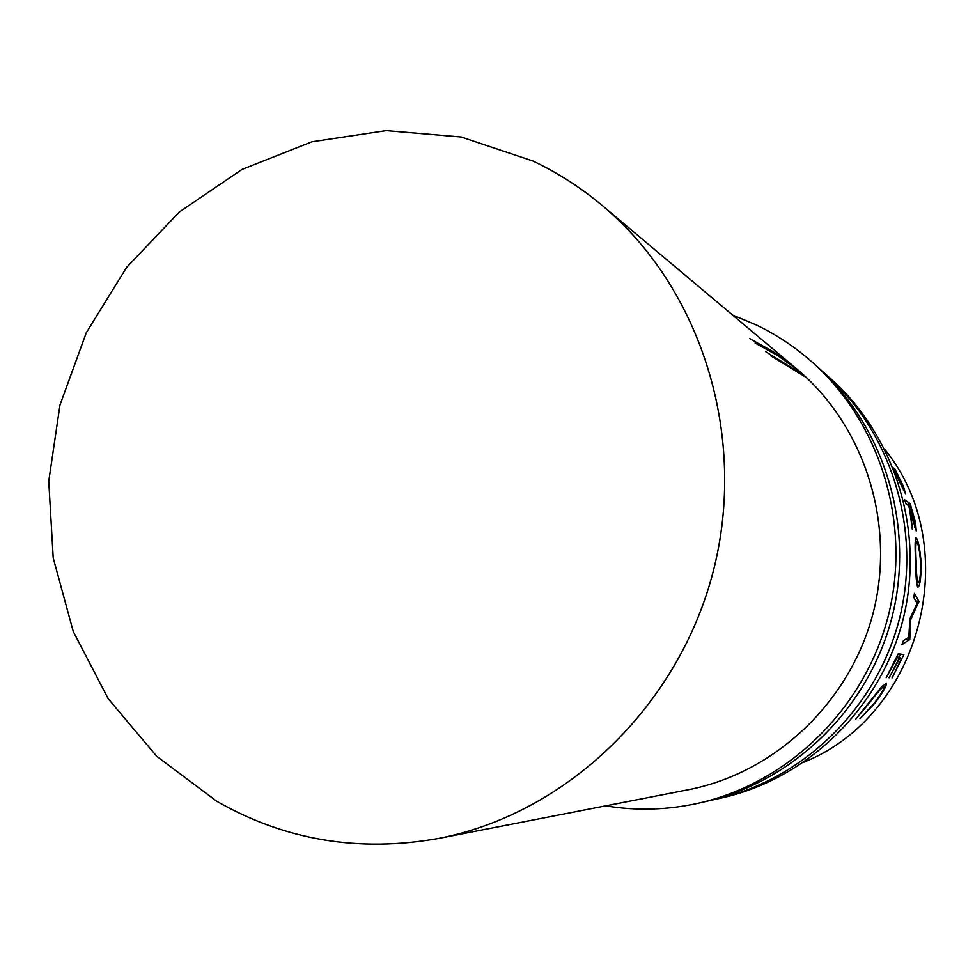 <?xml version="1.0" encoding="UTF-8"?>
<svg xmlns="http://www.w3.org/2000/svg" width="975" height="975" viewBox="0 0 975 975"><rect width="100%" height="100%" fill="white"/><g stroke="black" fill="none" stroke-linecap="round" stroke-linejoin="round"><path stroke-width="1.46" d="M822.083 371.097L826.654 375.07C892.381 433.741 922.009 531.412 899.145 619.966C876.196 708.508 802.925 779.549 716.991 798.988L711.068 800.256M826.654 375.07L831.029 378.982C895.988 436.971 925.263 533.435 902.679 620.88C880.023 708.313 807.641 778.477 722.707 797.696L716.991 798.988M770.713 355.802L806.435 377.557M765.631 351.634L804.204 375.497M732.603 315.071L756.381 324.98C776.843 334.852 795.673 347.429 812.858 362.737C881.01 423.564 911.747 525.038 887.981 617.077C864.13 709.105 788.032 782.937 698.929 803.083C667.765 810.042 636.663 810.968 605.633 805.862M812.858 362.737L817.574 366.953C884.898 427.038 915.257 527.219 891.796 618.065C868.25 708.898 793.126 781.779 705.108 801.682L698.929 803.083M755.077 342.981L778.074 355.826L799.537 371.341M749.592 338.496L774.235 352.353L797.087 369.257C864.752 425.99 896.11 524.197 873.088 613.226C850.042 702.244 774.991 772.943 688.301 789.738L438.75 838.402C359.007 852.65 285.041 840.279 216.828 801.304L156.743 756.32L108.213 698.734L73.247 631.495L53.198 557.871L48.75 481.248L59.963 405.052L86.312 332.682L126.64 267.345L179.266 212.05L241.971 169.455L312.012 141.753L386.258 130.613L461.163 136.988L533.008 161.046C557.834 172.819 580.978 187.7 602.44 205.664C701.647 288.661 748.105 436.69 713.115 571.837C678.173 707.009 565.768 813.942 438.75 838.402M859.962 718.685L874.222 703.28C881.12 694.127 884.374 688.569 883.972 686.632L883.764 686.558C881.619 687.765 876.61 693.469 868.762 703.682L855.855 719.014L880.693 687.972L886.336 683.109C886.909 685.535 883.021 692.323 874.685 703.463L859.962 718.685M903.91 654.578L892.064 678.003L901.643 658.332L899.913 658.113L889.078 677.844L899.328 658.04L897.134 657.759L886.178 677.698L898.255 653.786L903.91 654.578M909.833 618.967L908.846 637.223L903.374 640.709L901.912 644.743L909.785 639.307L910.723 619.673L918.938 601.392L914.404 593.3L913.868 597.565L917.085 603.379L909.833 618.967M921.168 563.465C921.107 577.846 920.059 585.731 918.011 587.121L917.816 587.096C916.524 585.024 915.781 576.359 915.61 561.088C914.891 547.365 914.964 539.602 915.842 537.798L916.147 537.834C918.34 540.089 920.01 548.633 921.168 563.465L920.644 563.489M910.199 503.673L915.525 522.588L916.293 530.936L910.967 513.849L912.271 529.096L909.553 508.865L908.554 505.611L905.994 503.856L904.69 499.834L910.199 503.673L907.213 504.684M893.051 467.659L894.965 469.158L903.52 486.549L905.495 493.716L894.867 472.351M884.837 449.451C964.787 547.694 921.509 715.004 803.948 762.158M883.764 686.558L882.607 685.791M901.643 658.332L896.963 656.723M899.913 658.113L896.951 656.76M899.328 658.04L896.878 656.918M900.473 654.091L899.108 657.162M905.787 639.186L909.59 639.88M907.067 638.369L909.785 639.307M909.724 619.43L910.723 619.673M916.098 601.575L918.852 601.977M915.744 600.929L918.938 601.392M915.123 542.222L916.39 542.051M915.61 561.21L916.159 561.186C916.354 573.836 917.012 581.076 918.121 582.892L918.279 582.916C919.864 581.587 920.656 575.079 920.644 563.416C919.778 551.131 918.487 544.001 916.732 542.003L916.488 541.978C915.72 543.538 915.598 549.937 916.159 561.186M910.967 513.849L910.297 514.044M915.306 526.805L910.93 507.232L909.114 505.988L915.306 526.805L914.477 526.987L915.367 526.817M894.965 469.158L893.88 469.767M903.959 489.852L900.132 479.858L896.342 472.327L894.453 470.864L903.959 489.852L903.35 490.096M602.44 205.664L797.087 369.257M882.643 685.754L883.911 686.595M915.135 542.161L916.488 541.978M904.032 489.877L903.374 490.145"/></g></svg>
